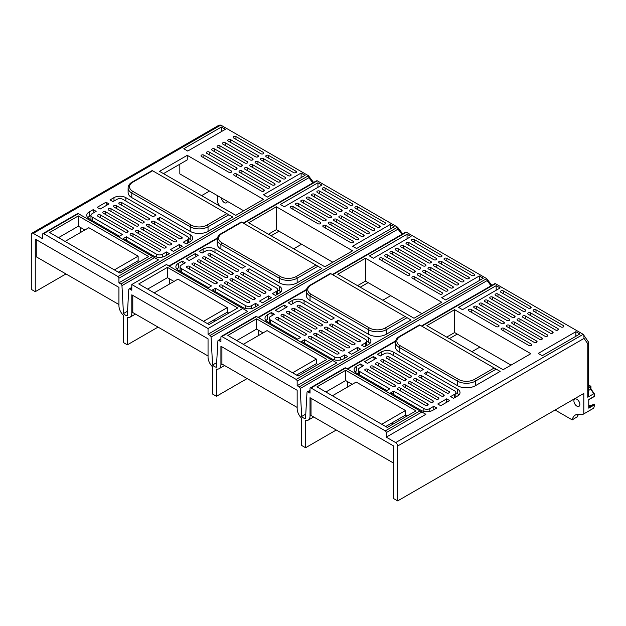 <?xml version="1.0" encoding="UTF-8"?>
<svg xmlns="http://www.w3.org/2000/svg" width="626" height="626" viewBox="0 0 626 626"><rect width="100%" height="100%" fill="white"/><g stroke="black" fill="none" stroke-linecap="round" stroke-linejoin="round"><path stroke-width="0.94" d="M587.767 397.228L588.589 395.405L588.589 342.156L587.767 343.737L587.767 397.228L593.706 393.801L594.52 394.075L594.7 396.094L588.761 399.521L588.761 408.144L594.7 404.709L593.706 408.144L583.808 413.864L583.808 393.425L397.659 500.902L397.659 446.017A2.801 1.62 -120 0 0 395.679 442.59L386.273 437.159L425.876 414.295L419.936 410.859L385.28 430.868L311.02 387.995A1.401 0.806 -120 0 0 310.316 387.924A1.401 0.806 -120 0 0 310.026 388.566L310.026 393.144L307.984 391.962A1.401 0.806 -120 0 0 307.288 391.892A1.401 0.806 -120 0 0 306.998 392.463L305.504 418.669A7.003 4.046 60 0 1 301.685 416.462L300.19 388.527A1.401 0.806 -120 0 0 299.197 386.891L297.154 385.71L336.765 362.845L330.825 359.41L332.805 360.56L330.825 359.41L296.168 379.419L221.909 336.545A1.401 0.806 -120 0 0 221.205 336.475A1.401 0.806 -120 0 0 220.915 337.117L220.915 341.694L218.873 340.513A1.401 0.806 -120 0 0 218.177 340.442A1.401 0.806 -120 0 0 217.887 341.014L216.393 367.219A7.003 4.046 60 0 1 212.566 365.013L211.072 337.078A1.401 0.806 -120 0 0 210.086 335.442L208.043 334.261L247.653 311.396L242.7 308.532L208.043 328.54L208.043 334.261M593.362 408.371L593.706 408.144A13.162 7.598 60 0 1 593.362 408.371L583.455 414.091A13.162 7.598 -120 0 0 583.808 413.864M555.09 410.007L572.211 419.889A16.8 9.703 60 0 1 575.404 415.007A16.8 9.703 60 0 1 578.526 414.216A13.162 7.598 -120 0 0 583.455 414.091M572.211 419.889L577.548 416.572M217.449 195.633L217.449 202.347A13.162 7.598 -120 0 0 220.203 206.369M397.659 500.902L393.699 498.617L393.699 446.017L310.026 397.713L310.026 416.008A9.1 5.258 -120 0 1 308.141 420.171A9.1 5.258 -120 0 1 305.574 420.508L305.574 447.739L301.615 445.446L301.615 418.223A9.1 5.258 -120 0 1 297.154 408.59L297.154 390.28L220.915 346.264L220.915 364.559A9.1 5.258 -120 0 1 219.03 368.722A9.1 5.258 -120 0 1 216.463 369.058L216.463 396.289L212.496 393.997L212.496 366.773A9.1 5.258 -120 0 1 208.043 357.141L208.043 338.83L131.804 294.815L131.804 313.11A9.1 5.258 -120 0 1 129.918 317.272A9.1 5.258 -120 0 1 127.344 317.609L127.344 344.84L123.385 342.547L123.385 315.324A9.1 5.258 -120 0 1 118.932 305.684L118.932 287.381L35.259 239.077L35.259 291.669L31.3 289.384L31.3 234.507A2.801 1.62 -120 0 1 31.879 233.224L219.061 125.153L220.798 125.098L308.469 175.718L120.967 283.993L118.932 282.811L158.534 259.946L152.595 256.511L117.938 276.52L43.679 233.647A1.401 0.806 -120 0 0 42.975 233.576A1.401 0.806 -120 0 0 42.685 234.218L42.685 238.796L33.28 233.365A2.801 1.62 -120 0 0 31.879 233.224M312.797 182.909L308.908 177.698L308.469 175.718L313.587 182.456M127.532 311.208L123.455 313.563L121.96 285.628A1.401 0.806 -120 0 0 120.967 283.993M208.043 328.54L131.804 284.525L131.804 290.245L129.762 289.063A1.401 0.806 -120 0 0 129.058 288.993A1.401 0.806 -120 0 0 128.768 289.564L127.274 315.77A7.003 4.046 60 0 1 123.455 313.563M243.639 223.325L317.296 180.812L316.341 180.867M317.296 180.812L397.588 227.168L210.086 335.442M401.915 234.359L398.019 229.147L397.588 227.168L402.706 233.905M216.651 362.657L212.566 365.013M118.932 282.811L118.932 278.234A1.401 0.806 -120 0 0 117.938 276.52M297.154 385.71L297.154 381.14A1.401 0.806 -120 0 0 296.168 379.419M386.273 437.159L386.273 432.589A1.401 0.806 -120 0 0 385.28 430.868M187.252 155.326L263.491 199.35L235.767 215.352L159.528 171.336L187.252 155.326L187.252 159.904L163.488 173.621M243.686 210.782L179.826 173.911L179.826 164.192M263.491 194.772L267.451 197.065L305.081 175.335L301.122 173.05L263.491 194.772M183.786 148.753L187.745 151.046L225.368 129.316L221.408 127.031L183.786 148.753M221.408 131.609L221.408 127.031M35.259 291.669L65.957 273.953M201.611 195.633L209.53 191.063M36.253 239.648L36.253 256.801L118.932 304.533M266.261 156.813A1.682 0.97 180 0 1 265.776 156.132A1.682 0.97 180 0 1 266.261 155.444A1.682 0.97 180 0 1 268.64 155.444L295.973 171.219A1.682 0.97 180 0 1 296.458 171.907A1.682 0.97 180 0 1 295.973 172.596A1.682 0.97 180 0 1 293.594 172.596L266.261 156.813M260.917 159.904A1.682 0.97 180 0 1 260.424 159.215A1.682 0.97 180 0 1 260.917 158.534A1.682 0.97 180 0 1 263.296 158.534L290.62 174.31A1.682 0.97 180 0 1 291.113 174.998A1.682 0.97 180 0 1 290.62 175.679A1.682 0.97 180 0 1 288.25 175.679L260.917 159.904M255.572 162.987A1.682 0.97 180 0 1 255.079 162.306A1.682 0.97 180 0 1 255.572 161.618A1.682 0.97 180 0 1 257.943 161.618L285.276 177.393A1.682 0.97 180 0 1 285.769 178.081A1.682 0.97 180 0 1 285.276 178.77A1.682 0.97 180 0 1 282.897 178.77L255.572 162.987M250.228 166.078A1.682 0.97 180 0 1 249.735 165.389A1.682 0.97 180 0 1 250.228 164.708A1.682 0.97 180 0 1 252.599 164.708L279.932 180.484A1.682 0.97 180 0 1 280.425 181.172A1.682 0.97 180 0 1 279.932 181.853A1.682 0.97 180 0 1 277.553 181.853L250.228 166.078M244.876 169.161A1.682 0.97 180 0 1 244.383 168.48A1.682 0.97 180 0 1 244.876 167.791A1.682 0.97 180 0 1 247.254 167.791L274.579 183.567A1.682 0.97 180 0 1 275.072 184.255A1.682 0.97 180 0 1 274.579 184.944A1.682 0.97 180 0 1 272.208 184.944L244.876 169.161M239.531 172.252A1.682 0.97 180 0 1 239.038 171.563A1.682 0.97 180 0 1 239.531 170.882A1.682 0.97 180 0 1 241.91 170.882L269.235 186.658A1.682 0.97 180 0 1 269.728 187.346A1.682 0.97 180 0 1 269.235 188.027A1.682 0.97 180 0 1 266.856 188.027L239.531 172.252M234.187 175.335A1.682 0.97 180 0 1 233.694 174.654A1.682 0.97 180 0 1 234.187 173.965A1.682 0.97 180 0 1 236.558 173.965L263.89 189.741A1.682 0.97 180 0 1 264.383 190.429A1.682 0.97 180 0 1 263.89 191.118A1.682 0.97 180 0 1 261.511 191.118L234.187 175.335M135.959 232.05A1.682 0.97 180 0 1 135.466 231.362A1.682 0.97 180 0 1 135.959 230.673A1.682 0.97 180 0 1 138.338 230.673L165.663 246.456A1.682 0.97 180 0 1 166.156 247.137A1.682 0.97 180 0 1 165.663 247.826A1.682 0.97 180 0 1 163.284 247.826L135.959 232.05M130.615 233.764A1.682 0.97 180 0 1 132.986 233.764L160.319 249.539A1.682 0.97 180 0 1 160.812 250.228A1.682 0.97 180 0 1 160.319 250.909A1.682 0.97 180 0 1 157.94 250.909L130.615 235.133A1.682 0.97 180 0 1 130.122 234.445A1.682 0.97 180 0 1 130.615 233.764M141.304 228.96A1.682 0.97 180 0 1 140.811 228.271A1.682 0.97 180 0 1 141.304 227.59A1.682 0.97 180 0 1 143.683 227.59L171.008 243.365A1.682 0.97 180 0 1 171.501 244.054A1.682 0.97 180 0 1 171.008 244.735A1.682 0.97 180 0 1 168.637 244.735L141.304 228.96M152.001 222.786A1.682 0.97 180 0 1 151.508 222.097A1.682 0.97 180 0 1 152.001 221.416A1.682 0.97 180 0 1 154.379 221.416L181.704 237.191A1.682 0.97 180 0 1 182.197 237.88A1.682 0.97 180 0 1 181.704 238.561A1.682 0.97 180 0 1 179.326 238.561L152.001 222.786M146.656 225.876A1.682 0.97 180 0 1 146.163 225.188A1.682 0.97 180 0 1 146.656 224.499A1.682 0.97 180 0 1 149.027 224.499L176.36 240.282A1.682 0.97 180 0 1 176.853 240.963A1.682 0.97 180 0 1 176.36 241.652A1.682 0.97 180 0 1 173.981 241.652L146.656 225.876M263.296 152.361A1.682 0.97 180 0 1 263.789 153.041A1.682 0.97 180 0 1 263.296 153.73A1.682 0.97 180 0 1 260.917 153.73L233.592 137.955A1.682 0.97 180 0 1 233.099 137.266A1.682 0.97 180 0 1 233.592 136.578A1.682 0.97 180 0 1 235.963 136.578L263.296 152.361L263.296 153.73M257.943 155.444A1.682 0.97 180 0 1 258.436 156.132A1.682 0.97 180 0 1 257.943 156.813A1.682 0.97 180 0 1 255.572 156.813L228.24 141.038A1.682 0.97 180 0 1 227.747 140.349A1.682 0.97 180 0 1 228.24 139.668A1.682 0.97 180 0 1 230.618 139.668L257.943 155.444L257.943 156.813M252.599 158.534A1.682 0.97 180 0 1 253.092 159.215A1.682 0.97 180 0 1 252.599 159.904A1.682 0.97 180 0 1 250.228 159.904L222.895 144.129A1.682 0.97 180 0 1 222.402 143.44A1.682 0.97 180 0 1 222.895 142.751A1.682 0.97 180 0 1 225.274 142.751L252.599 158.534L252.599 159.904M247.254 161.618A1.682 0.97 180 0 1 247.747 162.306A1.682 0.97 180 0 1 247.254 162.987A1.682 0.97 180 0 1 244.876 162.987L217.551 147.212A1.682 0.97 180 0 1 217.058 146.523A1.682 0.97 180 0 1 217.551 145.842A1.682 0.97 180 0 1 219.922 145.842L247.254 161.618L247.254 162.987M241.91 164.708A1.682 0.97 180 0 1 242.395 165.389A1.682 0.97 180 0 1 241.91 166.078A1.682 0.97 180 0 1 239.531 166.078L212.198 150.303A1.682 0.97 180 0 1 211.713 149.614A1.682 0.97 180 0 1 212.198 148.925A1.682 0.97 180 0 1 214.577 148.925L241.91 164.708L241.91 166.078M236.558 167.791A1.682 0.97 180 0 1 237.051 168.48A1.682 0.97 180 0 1 236.558 169.161A1.682 0.97 180 0 1 234.187 169.161L206.854 153.386A1.682 0.97 180 0 1 206.361 152.697A1.682 0.97 180 0 1 206.854 152.016A1.682 0.97 180 0 1 209.233 152.016L236.558 167.791L236.558 169.161M231.213 170.882A1.682 0.97 180 0 1 231.706 171.563A1.682 0.97 180 0 1 231.213 172.252A1.682 0.97 180 0 1 228.834 172.252L201.509 156.477A1.682 0.97 180 0 1 201.016 155.788A1.682 0.97 180 0 1 201.509 155.099A1.682 0.97 180 0 1 203.888 155.099L231.213 170.882L231.213 172.252M132.986 227.59A1.682 0.97 180 0 1 133.479 228.271A1.682 0.97 180 0 1 132.986 228.96A1.682 0.97 180 0 1 130.615 228.96L103.282 213.184A1.682 0.97 180 0 1 102.789 212.496A1.682 0.97 180 0 1 103.282 211.807A1.682 0.97 180 0 1 105.661 211.807L132.986 227.59L132.986 228.96M97.938 214.898A1.682 0.97 180 0 1 100.316 214.898L127.641 230.673A1.682 0.97 180 0 1 128.134 231.362A1.682 0.97 180 0 1 127.641 232.05A1.682 0.97 180 0 1 125.263 232.05L97.938 216.267A1.682 0.97 180 0 1 97.445 215.587A1.682 0.97 180 0 1 97.938 214.898M138.338 224.499A1.682 0.97 180 0 1 138.831 225.188A1.682 0.97 180 0 1 138.338 225.876A1.682 0.97 180 0 1 135.959 225.876L108.634 210.093A1.682 0.97 180 0 1 108.141 209.413A1.682 0.97 180 0 1 108.634 208.724A1.682 0.97 180 0 1 111.005 208.724L138.338 224.499L138.338 225.876M149.027 218.325A1.682 0.97 180 0 1 149.52 219.014A1.682 0.97 180 0 1 149.027 219.703A1.682 0.97 180 0 1 146.656 219.703L119.323 203.919A1.682 0.97 180 0 1 118.83 203.239A1.682 0.97 180 0 1 119.323 202.55A1.682 0.97 180 0 1 121.702 202.55L149.027 218.325L149.027 219.703M143.683 221.416A1.682 0.97 180 0 1 144.176 222.097A1.682 0.97 180 0 1 143.683 222.786A1.682 0.97 180 0 1 141.304 222.786L113.979 207.01A1.682 0.97 180 0 1 113.486 206.322A1.682 0.97 180 0 1 113.979 205.633A1.682 0.97 180 0 1 116.358 205.633L143.683 221.416L143.683 222.786M153.088 216.784L156.062 215.07L125.857 197.636A8.404 4.851 180 0 0 113.979 197.636L110.019 199.921L112.985 201.635L116.952 199.35A4.202 2.426 0 0 1 122.892 199.35L153.088 216.784M190.218 234.789A8.404 4.851 180 0 1 192.683 238.224A8.404 4.851 180 0 1 190.218 241.652L186.258 243.937L183.293 242.223L187.252 239.938A4.202 2.426 0 0 0 188.481 238.224A4.202 2.426 0 0 0 187.252 236.503L157.048 219.069L160.021 217.355L190.218 234.789L190.218 239.367L188.481 238.357M170.421 249.657L173.386 251.37L182.299 246.221L179.326 244.508L170.421 249.657M126.358 236.792L156.555 254.226A4.202 2.426 0 0 0 162.494 254.226L166.453 251.942L169.427 253.655L165.467 255.94A8.404 4.851 180 0 1 153.581 255.94L123.385 238.506L126.358 236.792L126.358 240.22M93.188 209.64L96.154 211.353L92.194 213.638A4.202 2.426 0 0 0 90.966 215.352A4.202 2.426 0 0 0 92.194 217.065L122.391 234.507L119.425 236.221L89.221 218.787A8.404 4.851 180 0 1 86.764 215.352A8.404 4.851 180 0 1 89.221 211.924L93.188 209.64L94.174 212.496M109.026 203.919L106.06 202.206L97.147 207.355L100.113 209.068L109.026 203.919M207.05 225.07L226.855 213.638L232.794 217.065L208.043 231.362A12.606 7.277 180 0 1 190.218 231.362L131.804 197.636A12.606 7.277 180 0 1 128.111 192.487L128.111 187.917A12.606 7.277 0 0 0 131.804 193.058A1.401 0.806 -60 0 1 132.79 191.345L191.212 225.07A11.205 6.471 0 0 0 207.05 225.07A1.401 0.806 -120 0 1 208.043 226.784L228.834 214.781L152.595 170.765L132.79 182.197A11.205 6.471 0 0 0 132.79 191.345M575.889 336.264L575.889 331.686L538.258 353.408L542.218 355.701L579.848 333.971L575.889 331.686M301.122 177.627L301.122 173.05M317.953 187.346L317.953 182.769L280.323 204.491L284.282 206.776L321.913 185.053L317.953 182.769M390.233 229.077L390.233 224.499L352.61 246.221L356.57 248.514L394.192 226.784L390.233 224.499M407.064 234.218L369.442 255.94L373.401 258.233L411.024 236.503L407.064 234.218L407.064 238.796M479.344 280.526L479.344 275.949L441.721 297.671L445.681 299.964L483.303 278.234L479.344 275.949M496.175 290.245L496.175 285.667L458.553 307.389L462.512 309.682L500.143 287.952L496.175 285.667M227.324 201.337A4.202 2.426 60 0 1 226.479 202.816A4.202 2.426 60 0 1 223.427 201.877A4.202 2.426 60 0 1 221.44 197.933M573.909 400.976A4.202 2.426 60 0 1 574.778 399.052A4.202 2.426 60 0 1 578.017 400.178A4.202 2.426 60 0 1 579.848 404.404A4.202 2.426 60 0 1 578.98 406.329A4.202 2.426 60 0 1 575.74 405.202A4.202 2.426 60 0 1 573.909 400.976M593.957 395.89L594.7 396.094L593.957 395.89M594.7 404.709L594.027 403.997L588.761 407.033M588.761 405.124A10.079 5.822 -120 0 0 591.257 405.593M588.589 387.697L590.545 386.571L590.545 389.317L588.589 390.444M590.545 386.571L588.589 385.444M588.589 342.156L583.197 334.331L395.679 442.59M397.659 446.017L584.035 338.416L583.808 334.902M307.984 391.962L310.026 390.78M347.594 369.097L395.522 341.436M421.869 326.224L495.518 283.711L583.197 334.331M530.637 306.709A1.682 0.97 180 0 1 531.13 307.389A1.682 0.97 180 0 1 530.637 308.078A1.682 0.97 180 0 1 528.258 308.078L500.933 292.303A1.682 0.97 180 0 1 500.44 291.614A1.682 0.97 180 0 1 500.933 290.926A1.682 0.97 180 0 1 503.312 290.926L530.637 306.709L530.637 308.078M525.292 309.792A1.682 0.97 180 0 1 525.785 310.48A1.682 0.97 180 0 1 525.292 311.161A1.682 0.97 180 0 1 522.913 311.161L495.589 295.386A1.682 0.97 180 0 1 495.096 294.697A1.682 0.97 180 0 1 495.589 294.017A1.682 0.97 180 0 1 497.96 294.017L525.292 309.792L525.292 311.161M519.94 312.883A1.682 0.97 180 0 1 520.433 313.563A1.682 0.97 180 0 1 519.94 314.252A1.682 0.97 180 0 1 517.569 314.252L490.236 298.477A1.682 0.97 180 0 1 489.743 297.788A1.682 0.97 180 0 1 490.236 297.1A1.682 0.97 180 0 1 492.615 297.1L519.94 312.883L519.94 314.252M514.595 315.966A1.682 0.97 180 0 1 515.088 316.654A1.682 0.97 180 0 1 514.595 317.335A1.682 0.97 180 0 1 512.217 317.335L484.892 301.56A1.682 0.97 180 0 1 484.399 300.871A1.682 0.97 180 0 1 484.892 300.19A1.682 0.97 180 0 1 487.271 300.19L514.595 315.966L514.595 317.335M509.251 319.057A1.682 0.97 180 0 1 509.744 319.737A1.682 0.97 180 0 1 509.251 320.426A1.682 0.97 180 0 1 506.872 320.426L479.547 304.651A1.682 0.97 180 0 1 479.054 303.962A1.682 0.97 180 0 1 479.547 303.274A1.682 0.97 180 0 1 481.918 303.274L509.251 319.057L509.251 320.426M503.899 322.14A1.682 0.97 180 0 1 504.392 322.828A1.682 0.97 180 0 1 503.899 323.509A1.682 0.97 180 0 1 501.528 323.509L474.195 307.734A1.682 0.97 180 0 1 473.702 307.045A1.682 0.97 180 0 1 474.195 306.364A1.682 0.97 180 0 1 476.574 306.364L503.899 322.14L503.899 323.509M498.554 325.23A1.682 0.97 180 0 1 499.047 325.911A1.682 0.97 180 0 1 498.554 326.6A1.682 0.97 180 0 1 496.175 326.6L468.851 310.825A1.682 0.97 180 0 1 468.358 310.136A1.682 0.97 180 0 1 468.851 309.447A1.682 0.97 180 0 1 471.229 309.447L498.554 325.23L498.554 326.6M400.335 381.938A1.682 0.97 180 0 1 400.828 382.619A1.682 0.97 180 0 1 400.335 383.308A1.682 0.97 180 0 1 397.956 383.308L370.623 367.532A1.682 0.97 180 0 1 370.138 366.844A1.682 0.97 180 0 1 370.623 366.155A1.682 0.97 180 0 1 373.002 366.155L400.335 381.938L400.335 383.308M365.279 369.246A1.682 0.97 180 0 1 367.658 369.246L394.983 385.021A1.682 0.97 180 0 1 395.475 385.71A1.682 0.97 180 0 1 394.983 386.399A1.682 0.97 180 0 1 392.612 386.399L365.279 370.615A1.682 0.97 180 0 1 364.786 369.935A1.682 0.97 180 0 1 365.279 369.246M405.679 378.847A1.682 0.97 180 0 1 406.172 379.536A1.682 0.97 180 0 1 405.679 380.225A1.682 0.97 180 0 1 403.3 380.225L375.976 364.442A1.682 0.97 180 0 1 375.483 363.761A1.682 0.97 180 0 1 375.976 363.072A1.682 0.97 180 0 1 378.347 363.072L405.679 378.847L405.679 380.225M416.376 372.673A1.682 0.97 180 0 1 416.861 373.362A1.682 0.97 180 0 1 416.376 374.051A1.682 0.97 180 0 1 413.997 374.051L386.665 358.268A1.682 0.97 180 0 1 386.179 357.587A1.682 0.97 180 0 1 386.665 356.898A1.682 0.97 180 0 1 389.043 356.898L416.376 372.673L416.376 374.051M411.024 375.764A1.682 0.97 180 0 1 411.517 376.445A1.682 0.97 180 0 1 411.024 377.134A1.682 0.97 180 0 1 408.653 377.134L381.32 361.358A1.682 0.97 180 0 1 380.827 360.67A1.682 0.97 180 0 1 381.32 359.981A1.682 0.97 180 0 1 383.699 359.981L411.024 375.764L411.024 377.134M533.61 311.161A1.682 0.97 180 0 1 533.117 310.48A1.682 0.97 180 0 1 533.61 309.792A1.682 0.97 180 0 1 535.981 309.792L563.314 325.567A1.682 0.97 180 0 1 563.807 326.256A1.682 0.97 180 0 1 563.314 326.944A1.682 0.97 180 0 1 560.935 326.944L533.61 311.161M528.258 314.252A1.682 0.97 180 0 1 527.765 313.563A1.682 0.97 180 0 1 528.258 312.883A1.682 0.97 180 0 1 530.637 312.883L557.962 328.658A1.682 0.97 180 0 1 558.455 329.346A1.682 0.97 180 0 1 557.962 330.027A1.682 0.97 180 0 1 555.591 330.027L528.258 314.252M522.913 317.335A1.682 0.97 180 0 1 522.42 316.654A1.682 0.97 180 0 1 522.913 315.966A1.682 0.97 180 0 1 525.292 315.966L552.617 331.741A1.682 0.97 180 0 1 553.11 332.429A1.682 0.97 180 0 1 552.617 333.118A1.682 0.97 180 0 1 550.238 333.118L522.913 317.335M517.569 320.426A1.682 0.97 180 0 1 517.076 319.737A1.682 0.97 180 0 1 517.569 319.057A1.682 0.97 180 0 1 519.94 319.057L547.273 334.832A1.682 0.97 180 0 1 547.766 335.52A1.682 0.97 180 0 1 547.273 336.201A1.682 0.97 180 0 1 544.894 336.201L517.569 320.426M512.217 323.509A1.682 0.97 180 0 1 511.732 322.828A1.682 0.97 180 0 1 512.217 322.14A1.682 0.97 180 0 1 514.595 322.14L541.928 337.915A1.682 0.97 180 0 1 542.413 338.603A1.682 0.97 180 0 1 541.928 339.292A1.682 0.97 180 0 1 539.549 339.292L512.217 323.509M506.872 326.6A1.682 0.97 180 0 1 506.379 325.911A1.682 0.97 180 0 1 506.872 325.23A1.682 0.97 180 0 1 509.251 325.23L536.576 341.006A1.682 0.97 180 0 1 537.069 341.694A1.682 0.97 180 0 1 536.576 342.375A1.682 0.97 180 0 1 534.205 342.375L506.872 326.6M501.528 329.683A1.682 0.97 180 0 1 501.035 329.002A1.682 0.97 180 0 1 501.528 328.314A1.682 0.97 180 0 1 503.899 328.314L531.231 344.097A1.682 0.97 180 0 1 531.724 344.777A1.682 0.97 180 0 1 531.231 345.466A1.682 0.97 180 0 1 528.853 345.466L501.528 329.683M403.3 386.399A1.682 0.97 180 0 1 402.808 385.71A1.682 0.97 180 0 1 403.3 385.021A1.682 0.97 180 0 1 405.679 385.021L433.004 400.804A1.682 0.97 180 0 1 433.497 401.485A1.682 0.97 180 0 1 433.004 402.174A1.682 0.97 180 0 1 430.633 402.174L403.3 386.399M397.956 388.112A1.682 0.97 180 0 1 400.335 388.112L427.66 403.887A1.682 0.97 180 0 1 428.153 404.576A1.682 0.97 180 0 1 427.66 405.257A1.682 0.97 180 0 1 425.281 405.257L397.956 389.482A1.682 0.97 180 0 1 397.463 388.793A1.682 0.97 180 0 1 397.956 388.112M408.653 383.308A1.682 0.97 180 0 1 408.16 382.619A1.682 0.97 180 0 1 408.653 381.938A1.682 0.97 180 0 1 411.024 381.938L438.357 397.713A1.682 0.97 180 0 1 438.849 398.402A1.682 0.97 180 0 1 438.357 399.083A1.682 0.97 180 0 1 435.978 399.083L408.653 383.308M419.342 377.134A1.682 0.97 180 0 1 418.849 376.445A1.682 0.97 180 0 1 419.342 375.764A1.682 0.97 180 0 1 421.721 375.764L449.045 391.54A1.682 0.97 180 0 1 449.538 392.228A1.682 0.97 180 0 1 449.045 392.909A1.682 0.97 180 0 1 446.674 392.909L419.342 377.134M413.997 380.225A1.682 0.97 180 0 1 413.504 379.536A1.682 0.97 180 0 1 413.997 378.847A1.682 0.97 180 0 1 416.376 378.847L443.701 394.63A1.682 0.97 180 0 1 444.194 395.311A1.682 0.97 180 0 1 443.701 396A1.682 0.97 180 0 1 441.322 396L413.997 380.225M454.593 309.682L426.869 325.684L503.108 369.7L530.832 353.698L454.593 309.682L454.593 332.547L446.674 337.117M455.822 392.572A4.202 2.426 0 0 1 454.593 394.286L450.634 396.571L453.6 398.285L457.567 396A8.404 4.851 180 0 0 460.024 392.572A8.404 4.851 180 0 0 457.567 389.137L427.362 371.703L424.389 373.417L454.593 390.851A4.202 2.426 0 0 1 455.822 392.572L455.822 397.001M390.233 353.698A4.202 2.426 0 0 0 384.294 353.698L380.334 355.983L377.361 354.269L381.32 351.984A8.404 4.851 180 0 1 393.206 351.984L423.403 369.418L420.429 371.132L390.233 353.698M364.488 361.703L367.462 363.416L376.367 358.268L373.401 356.554L364.488 361.703M360.529 363.988L363.495 365.701L359.535 367.986A4.202 2.426 0 0 0 358.307 369.7A4.202 2.426 0 0 0 359.535 371.421L389.74 388.856L386.766 390.569L356.57 373.135A8.404 4.851 180 0 1 354.105 369.7A8.404 4.851 180 0 1 356.57 366.273L360.529 363.988L361.515 366.844M433.802 406.29L436.768 408.003L432.809 410.288A8.404 4.851 180 0 1 420.93 410.288L390.726 392.854L393.699 391.14L423.896 408.575A4.202 2.426 0 0 0 429.835 408.575L433.802 406.29L433.802 409.717M449.64 400.57L446.674 398.856L437.762 404.005L440.727 405.718L449.64 400.57M400.131 336.545A1.401 0.806 -120 0 0 399.435 336.475C396.931 337.891 395.601 339.824 395.452 342.265L395.452 346.835A12.606 7.277 180 0 0 399.145 351.984L457.567 385.71A12.606 7.277 180 0 0 475.384 385.71L500.143 371.421L419.936 325.113L400.131 336.545A11.205 6.471 0 0 0 400.131 345.693L458.553 379.419A11.205 6.471 0 0 0 474.398 379.419A1.401 0.806 -120 0 1 475.384 381.14L496.175 369.129L494.196 367.986L474.398 379.419M393.699 463.17L311.02 415.437L311.02 398.285M455.822 392.705L457.567 393.715A8.404 4.851 0 0 1 459.03 394.857M356.57 366.273L356.57 370.85A8.404 4.851 0 0 0 355.099 371.993M345.677 370.271L415.977 410.859L387.259 427.441L316.959 386.852L345.677 370.271L345.677 380.561L352.211 384.341M332.406 395.773L356.171 382.048L405.484 410.523L381.719 424.24M385.679 426.525L405.484 415.093L407.064 416.008M393.206 424.013L391.618 423.098M347.657 386.97L347.657 381.711M345.677 380.561L325.872 392.001M373.401 356.554L374.387 359.41M511.035 365.13L454.593 332.547M446.674 398.856L446.674 402.291M386.273 432.589L421.916 412.01L345.677 367.986L311.02 387.995M426.376 374.559L427.362 371.703M393.699 391.14L393.699 394.568M405.484 415.093L405.484 410.523M421.916 412.01L419.936 410.859M336.272 430.015L305.574 447.739M479.845 347.125L471.918 351.695M413.997 318.251L441.721 302.248L365.482 258.233L337.75 274.235L413.997 318.251M421.916 313.681L365.482 281.097L365.482 258.233M221.909 346.835L221.909 363.988L297.154 407.432M364.488 346.835L368.448 344.55A8.404 4.851 180 0 0 370.913 341.123A8.404 4.851 180 0 0 368.448 337.688L338.251 320.254L335.278 321.967L365.482 339.402A4.202 2.426 0 0 1 366.711 341.123A4.202 2.426 0 0 1 365.482 342.837L361.515 345.122L364.488 346.835M351.616 354.269L360.529 349.12L357.556 347.407L348.643 352.555L351.616 354.269M343.697 358.839L347.657 356.554L344.683 354.84L340.724 357.125A4.202 2.426 0 0 1 334.785 357.125L304.58 339.691L301.615 341.405L331.811 358.839A8.404 4.851 180 0 0 343.697 358.839M263.092 332.891L256.558 329.112L256.558 318.822L227.848 335.403L298.148 375.991L326.866 359.41L256.558 318.822M296.56 375.076L316.365 363.643L316.365 359.074L267.059 330.598L243.295 344.323M317.953 364.559L316.365 363.643M304.087 372.564L302.507 371.648M258.538 335.52L258.538 330.262M267.451 314.823L271.41 312.538L274.384 314.252L270.424 316.537A4.202 2.426 0 0 0 269.196 318.251A4.202 2.426 0 0 0 270.424 319.972L300.621 337.406L297.655 339.12L267.451 321.686A8.404 4.851 180 0 1 264.994 318.251A8.404 4.851 180 0 1 267.451 314.823L267.451 319.393A8.404 4.851 0 0 0 265.987 320.543M218.873 340.513L220.915 339.331M258.483 317.648L306.404 289.987M332.75 274.775L406.407 232.262L405.46 232.316M491.027 285.808L487.13 280.597L486.699 278.617L406.407 232.262M491.817 285.354L486.699 278.617L299.197 386.891M444.491 259.712A1.682 0.97 180 0 1 443.998 259.031A1.682 0.97 180 0 1 444.491 258.342A1.682 0.97 180 0 1 446.87 258.342L474.195 274.118A1.682 0.97 180 0 1 474.688 274.806A1.682 0.97 180 0 1 474.195 275.495A1.682 0.97 180 0 1 471.824 275.495L444.491 259.712M439.147 262.803A1.682 0.97 180 0 1 438.654 262.114A1.682 0.97 180 0 1 439.147 261.433A1.682 0.97 180 0 1 441.526 261.433L468.851 277.208A1.682 0.97 180 0 1 469.343 277.897A1.682 0.97 180 0 1 468.851 278.578A1.682 0.97 180 0 1 466.472 278.578L439.147 262.803M433.802 265.886A1.682 0.97 180 0 1 433.309 265.205A1.682 0.97 180 0 1 433.802 264.516A1.682 0.97 180 0 1 436.173 264.516L463.506 280.291A1.682 0.97 180 0 1 463.999 280.98A1.682 0.97 180 0 1 463.506 281.669A1.682 0.97 180 0 1 461.127 281.669L433.802 265.886M428.45 268.977A1.682 0.97 180 0 1 427.957 268.288A1.682 0.97 180 0 1 428.45 267.607A1.682 0.97 180 0 1 430.829 267.607L458.154 283.382A1.682 0.97 180 0 1 458.647 284.071A1.682 0.97 180 0 1 458.154 284.752A1.682 0.97 180 0 1 455.783 284.752L428.45 268.977M423.106 272.06A1.682 0.97 180 0 1 422.613 271.379A1.682 0.97 180 0 1 423.106 270.69A1.682 0.97 180 0 1 425.484 270.69L452.809 286.465A1.682 0.97 180 0 1 453.302 287.154A1.682 0.97 180 0 1 452.809 287.843A1.682 0.97 180 0 1 450.43 287.843L423.106 272.06M417.761 275.15A1.682 0.97 180 0 1 417.268 274.462A1.682 0.97 180 0 1 417.761 273.781A1.682 0.97 180 0 1 420.132 273.781L447.465 289.556A1.682 0.97 180 0 1 447.958 290.245A1.682 0.97 180 0 1 447.465 290.926A1.682 0.97 180 0 1 445.086 290.926L417.761 275.15M412.409 278.234A1.682 0.97 180 0 1 411.916 277.553A1.682 0.97 180 0 1 412.409 276.864A1.682 0.97 180 0 1 414.788 276.864L442.12 292.639A1.682 0.97 180 0 1 442.605 293.328A1.682 0.97 180 0 1 442.12 294.017A1.682 0.97 180 0 1 439.742 294.017L412.409 278.234M314.189 334.949A1.682 0.97 180 0 1 313.696 334.261A1.682 0.97 180 0 1 314.189 333.572A1.682 0.97 180 0 1 316.568 333.572L343.893 349.355A1.682 0.97 180 0 1 344.386 350.036A1.682 0.97 180 0 1 343.893 350.724A1.682 0.97 180 0 1 341.514 350.724L314.189 334.949M308.845 336.663A1.682 0.97 180 0 1 311.216 336.663L338.549 352.438A1.682 0.97 180 0 1 339.042 353.127A1.682 0.97 180 0 1 338.549 353.807A1.682 0.97 180 0 1 336.17 353.807L308.845 338.032A1.682 0.97 180 0 1 308.352 337.344A1.682 0.97 180 0 1 308.845 336.663M319.534 331.858A1.682 0.97 180 0 1 319.041 331.17A1.682 0.97 180 0 1 319.534 330.489A1.682 0.97 180 0 1 321.913 330.489L349.238 346.264A1.682 0.97 180 0 1 349.731 346.953A1.682 0.97 180 0 1 349.238 347.633A1.682 0.97 180 0 1 346.867 347.633L319.534 331.858M330.231 325.684A1.682 0.97 180 0 1 329.738 324.996A1.682 0.97 180 0 1 330.231 324.315A1.682 0.97 180 0 1 332.602 324.315L359.934 340.09A1.682 0.97 180 0 1 360.427 340.779A1.682 0.97 180 0 1 359.934 341.46A1.682 0.97 180 0 1 357.556 341.46L330.231 325.684M324.878 328.775A1.682 0.97 180 0 1 324.393 328.087A1.682 0.97 180 0 1 324.878 327.398A1.682 0.97 180 0 1 327.257 327.398L354.59 343.181A1.682 0.97 180 0 1 355.075 343.862A1.682 0.97 180 0 1 354.59 344.55A1.682 0.97 180 0 1 352.211 344.55L324.878 328.775M441.526 255.259A1.682 0.97 180 0 1 442.011 255.94A1.682 0.97 180 0 1 441.526 256.629A1.682 0.97 180 0 1 439.147 256.629L411.814 240.853A1.682 0.97 180 0 1 411.329 240.165A1.682 0.97 180 0 1 411.814 239.476A1.682 0.97 180 0 1 414.193 239.476L441.526 255.259L441.526 256.629M436.173 258.342A1.682 0.97 180 0 1 436.666 259.031A1.682 0.97 180 0 1 436.173 259.712A1.682 0.97 180 0 1 433.802 259.712L406.47 243.937A1.682 0.97 180 0 1 405.977 243.248A1.682 0.97 180 0 1 406.47 242.567A1.682 0.97 180 0 1 408.848 242.567L436.173 258.342L436.173 259.712M430.829 261.433A1.682 0.97 180 0 1 431.322 262.114A1.682 0.97 180 0 1 430.829 262.803A1.682 0.97 180 0 1 428.45 262.803L401.125 247.027A1.682 0.97 180 0 1 400.632 246.339A1.682 0.97 180 0 1 401.125 245.65A1.682 0.97 180 0 1 403.504 245.65L430.829 261.433L430.829 262.803M425.484 264.516A1.682 0.97 180 0 1 425.977 265.205A1.682 0.97 180 0 1 425.484 265.886A1.682 0.97 180 0 1 423.106 265.886L395.781 250.11A1.682 0.97 180 0 1 395.288 249.422A1.682 0.97 180 0 1 395.781 248.741A1.682 0.97 180 0 1 398.152 248.741L425.484 264.516L425.484 265.886M420.132 267.607A1.682 0.97 180 0 1 420.625 268.288A1.682 0.97 180 0 1 420.132 268.977A1.682 0.97 180 0 1 417.761 268.977L390.428 253.201A1.682 0.97 180 0 1 389.935 252.513A1.682 0.97 180 0 1 390.428 251.824A1.682 0.97 180 0 1 392.807 251.824L420.132 267.607L420.132 268.977M414.788 270.69A1.682 0.97 180 0 1 415.281 271.379A1.682 0.97 180 0 1 414.788 272.06A1.682 0.97 180 0 1 412.409 272.06L385.084 256.284A1.682 0.97 180 0 1 384.591 255.596A1.682 0.97 180 0 1 385.084 254.915A1.682 0.97 180 0 1 387.463 254.915L414.788 270.69L414.788 272.06M409.443 273.781A1.682 0.97 180 0 1 409.936 274.462A1.682 0.97 180 0 1 409.443 275.15A1.682 0.97 180 0 1 407.064 275.15L379.739 259.375A1.682 0.97 180 0 1 379.246 258.687A1.682 0.97 180 0 1 379.739 257.998A1.682 0.97 180 0 1 382.11 257.998L409.443 273.781L409.443 275.15M311.216 330.489A1.682 0.97 180 0 1 311.709 331.17A1.682 0.97 180 0 1 311.216 331.858A1.682 0.97 180 0 1 308.845 331.858L281.512 316.083A1.682 0.97 180 0 1 281.019 315.394A1.682 0.97 180 0 1 281.512 314.706A1.682 0.97 180 0 1 283.891 314.706L311.216 330.489L311.216 331.858M276.168 317.797A1.682 0.97 180 0 1 278.539 317.797L305.871 333.572A1.682 0.97 180 0 1 306.364 334.261A1.682 0.97 180 0 1 305.871 334.949A1.682 0.97 180 0 1 303.493 334.949L276.168 319.166A1.682 0.97 180 0 1 275.675 318.485A1.682 0.97 180 0 1 276.168 317.797M316.568 327.398A1.682 0.97 180 0 1 317.053 328.087A1.682 0.97 180 0 1 316.568 328.775A1.682 0.97 180 0 1 314.189 328.775L286.857 312.992A1.682 0.97 180 0 1 286.372 312.311A1.682 0.97 180 0 1 286.857 311.623A1.682 0.97 180 0 1 289.235 311.623L316.568 327.398L316.568 328.775M327.257 321.224A1.682 0.97 180 0 1 327.75 321.913A1.682 0.97 180 0 1 327.257 322.601A1.682 0.97 180 0 1 324.878 322.601L297.553 306.818A1.682 0.97 180 0 1 297.06 306.137A1.682 0.97 180 0 1 297.553 305.449A1.682 0.97 180 0 1 299.932 305.449L327.257 321.224L327.257 322.601M321.913 324.315A1.682 0.97 180 0 1 322.406 324.996A1.682 0.97 180 0 1 321.913 325.684A1.682 0.97 180 0 1 319.534 325.684L292.209 309.909A1.682 0.97 180 0 1 291.716 309.221A1.682 0.97 180 0 1 292.209 308.532A1.682 0.97 180 0 1 294.58 308.532L321.913 324.315L321.913 325.684M334.292 317.969L304.087 300.535A8.404 4.851 180 0 0 292.209 300.535L288.25 302.82L291.215 304.533L295.175 302.248A4.202 2.426 0 0 1 301.122 302.248L331.318 319.683L334.292 317.969M287.256 306.818L284.282 305.105L275.377 310.253L278.343 311.967L287.256 306.818M385.28 327.969L405.085 316.537L411.024 319.972L386.273 334.261A12.606 7.277 180 0 1 368.448 334.261L310.026 300.535A12.606 7.277 180 0 1 306.341 295.386L306.341 290.816A12.606 7.277 0 0 0 310.026 295.957A1.401 0.806 -60 0 1 311.02 294.243L369.442 327.969A11.205 6.471 0 0 0 385.28 327.969A1.401 0.806 -120 0 1 386.273 329.683L407.064 317.679L330.825 273.664L311.02 285.096A11.205 6.471 0 0 0 311.02 294.243M357.556 347.407L357.556 350.842M344.683 354.84L344.683 358.268M304.58 339.691L304.58 343.118M271.41 312.538L272.404 315.394M284.282 305.105L285.276 307.961M366.711 341.256L368.448 342.265A8.404 4.851 0 0 1 369.919 343.408M337.257 323.11L338.251 320.254M292.6 372.791L316.365 359.074M236.761 340.552L256.558 329.112M221.909 336.545L256.558 316.537L330.825 359.41M305.762 414.107L301.685 416.462M495.518 283.711L494.571 283.766M216.463 396.289L247.153 378.566M382.807 300.245L390.726 295.675M324.878 266.801L352.61 250.799L276.363 206.776L248.639 222.786L324.878 266.801M332.805 262.231L276.363 229.648L276.363 206.776M208.043 355.983L132.79 312.538L132.79 295.386M277.592 289.674A4.202 2.426 0 0 1 276.363 291.387L272.404 293.672L275.377 295.386L279.337 293.101A8.404 4.851 180 0 0 281.794 289.674A8.404 4.851 180 0 0 279.337 286.238L249.132 268.804L246.167 270.518L276.363 287.952A4.202 2.426 0 0 1 277.592 289.674L277.592 294.103M262.505 302.82L271.41 297.671L268.444 295.957L259.532 301.106L262.505 302.82M254.579 307.389L258.538 305.105L255.572 303.391L251.613 305.676A4.202 2.426 0 0 1 245.666 305.676L215.469 288.242L212.496 289.955L242.7 307.389A8.404 4.851 180 0 0 254.579 307.389M173.981 281.442L167.447 277.662L147.642 289.102M207.449 323.626L227.254 312.194L227.254 307.624L177.94 279.149L154.176 292.874M228.834 313.11L227.254 312.194M214.976 321.115L213.388 320.199M169.427 284.071L169.427 278.813M178.34 263.374L182.299 261.089L185.273 262.803L181.305 265.088A4.202 2.426 0 0 0 180.077 266.801A4.202 2.426 0 0 0 181.305 268.523L211.51 285.957L208.536 287.67L178.34 270.236A8.404 4.851 180 0 1 175.875 266.801A8.404 4.851 180 0 1 178.34 263.374L178.34 267.944A8.404 4.851 0 0 0 176.868 269.094M129.762 289.063L131.804 287.882M169.372 266.199L217.292 238.537M352.407 203.81A1.682 0.97 180 0 1 352.9 204.491A1.682 0.97 180 0 1 352.407 205.179A1.682 0.97 180 0 1 350.036 205.179L322.703 189.404A1.682 0.97 180 0 1 322.21 188.716A1.682 0.97 180 0 1 322.703 188.027A1.682 0.97 180 0 1 325.082 188.027L352.407 203.81L352.407 205.179M347.062 206.893A1.682 0.97 180 0 1 347.555 207.582A1.682 0.97 180 0 1 347.062 208.262A1.682 0.97 180 0 1 344.683 208.262L317.359 192.487A1.682 0.97 180 0 1 316.866 191.799A1.682 0.97 180 0 1 317.359 191.118A1.682 0.97 180 0 1 319.73 191.118L347.062 206.893L347.062 208.262M341.718 209.984A1.682 0.97 180 0 1 342.203 210.665A1.682 0.97 180 0 1 341.718 211.353A1.682 0.97 180 0 1 339.339 211.353L312.006 195.578A1.682 0.97 180 0 1 311.521 194.889A1.682 0.97 180 0 1 312.006 194.201A1.682 0.97 180 0 1 314.385 194.201L341.718 209.984L341.718 211.353M336.365 213.067A1.682 0.97 180 0 1 336.858 213.756A1.682 0.97 180 0 1 336.365 214.436A1.682 0.97 180 0 1 333.994 214.436L306.662 198.661A1.682 0.97 180 0 1 306.169 197.972A1.682 0.97 180 0 1 306.662 197.292A1.682 0.97 180 0 1 309.041 197.292L336.365 213.067L336.365 214.436M331.021 216.158A1.682 0.97 180 0 1 331.514 216.839A1.682 0.97 180 0 1 331.021 217.527A1.682 0.97 180 0 1 328.642 217.527L301.317 201.752A1.682 0.97 180 0 1 300.824 201.063A1.682 0.97 180 0 1 301.317 200.375A1.682 0.97 180 0 1 303.696 200.375L331.021 216.158L331.021 217.527M325.676 219.241A1.682 0.97 180 0 1 326.169 219.929A1.682 0.97 180 0 1 325.676 220.61A1.682 0.97 180 0 1 323.298 220.61L295.973 204.835A1.682 0.97 180 0 1 295.48 204.146A1.682 0.97 180 0 1 295.973 203.466A1.682 0.97 180 0 1 298.344 203.466L325.676 219.241L325.676 220.61M320.324 222.332A1.682 0.97 180 0 1 320.817 223.012A1.682 0.97 180 0 1 320.324 223.701A1.682 0.97 180 0 1 317.953 223.701L290.62 207.926A1.682 0.97 180 0 1 290.128 207.237A1.682 0.97 180 0 1 290.62 206.549A1.682 0.97 180 0 1 292.999 206.549L320.324 222.332L320.324 223.701M222.105 279.04A1.682 0.97 180 0 1 222.598 279.72A1.682 0.97 180 0 1 222.105 280.409A1.682 0.97 180 0 1 219.726 280.409L192.401 264.634A1.682 0.97 180 0 1 191.908 263.945A1.682 0.97 180 0 1 192.401 263.256A1.682 0.97 180 0 1 194.772 263.256L222.105 279.04L222.105 280.409M187.049 266.347A1.682 0.97 180 0 1 189.428 266.347L216.76 282.123A1.682 0.97 180 0 1 217.245 282.811A1.682 0.97 180 0 1 216.76 283.5A1.682 0.97 180 0 1 214.382 283.5L187.049 267.717A1.682 0.97 180 0 1 186.556 267.036A1.682 0.97 180 0 1 187.049 266.347M227.449 275.949A1.682 0.97 180 0 1 227.942 276.637A1.682 0.97 180 0 1 227.449 277.326A1.682 0.97 180 0 1 225.07 277.326L197.746 261.543A1.682 0.97 180 0 1 197.253 260.862A1.682 0.97 180 0 1 197.746 260.173A1.682 0.97 180 0 1 200.124 260.173L227.449 275.949L227.449 277.326M238.146 269.775A1.682 0.97 180 0 1 238.639 270.463A1.682 0.97 180 0 1 238.146 271.152A1.682 0.97 180 0 1 235.767 271.152L208.442 255.369A1.682 0.97 180 0 1 207.949 254.688A1.682 0.97 180 0 1 208.442 254A1.682 0.97 180 0 1 210.813 254L238.146 269.775L238.146 271.152M232.794 272.866A1.682 0.97 180 0 1 233.287 273.546A1.682 0.97 180 0 1 232.794 274.235A1.682 0.97 180 0 1 230.423 274.235L203.09 258.46A1.682 0.97 180 0 1 202.597 257.771A1.682 0.97 180 0 1 203.09 257.083A1.682 0.97 180 0 1 205.469 257.083L232.794 272.866L232.794 274.235M355.38 208.262A1.682 0.97 180 0 1 354.887 207.582A1.682 0.97 180 0 1 355.38 206.893A1.682 0.97 180 0 1 357.759 206.893L385.084 222.668A1.682 0.97 180 0 1 385.577 223.357A1.682 0.97 180 0 1 385.084 224.045A1.682 0.97 180 0 1 382.705 224.045L355.38 208.262M350.036 211.353A1.682 0.97 180 0 1 349.543 210.665A1.682 0.97 180 0 1 350.036 209.984A1.682 0.97 180 0 1 352.407 209.984L379.739 225.759A1.682 0.97 180 0 1 380.232 226.448A1.682 0.97 180 0 1 379.739 227.128A1.682 0.97 180 0 1 377.361 227.128L350.036 211.353M344.683 214.436A1.682 0.97 180 0 1 344.19 213.756A1.682 0.97 180 0 1 344.683 213.067A1.682 0.97 180 0 1 347.062 213.067L374.387 228.842A1.682 0.97 180 0 1 374.88 229.531A1.682 0.97 180 0 1 374.387 230.219A1.682 0.97 180 0 1 372.016 230.219L344.683 214.436M339.339 217.527A1.682 0.97 180 0 1 338.846 216.839A1.682 0.97 180 0 1 339.339 216.158A1.682 0.97 180 0 1 341.718 216.158L369.043 231.933A1.682 0.97 180 0 1 369.536 232.622A1.682 0.97 180 0 1 369.043 233.302A1.682 0.97 180 0 1 366.664 233.302L339.339 217.527M333.994 220.61A1.682 0.97 180 0 1 333.501 219.929A1.682 0.97 180 0 1 333.994 219.241A1.682 0.97 180 0 1 336.365 219.241L363.698 235.016A1.682 0.97 180 0 1 364.191 235.705A1.682 0.97 180 0 1 363.698 236.393A1.682 0.97 180 0 1 361.319 236.393L333.994 220.61M328.642 223.701A1.682 0.97 180 0 1 328.149 223.012A1.682 0.97 180 0 1 328.642 222.332A1.682 0.97 180 0 1 331.021 222.332L358.346 238.107A1.682 0.97 180 0 1 358.839 238.796A1.682 0.97 180 0 1 358.346 239.476A1.682 0.97 180 0 1 355.975 239.476L328.642 223.701M323.298 226.784A1.682 0.97 180 0 1 322.805 226.103A1.682 0.97 180 0 1 323.298 225.415A1.682 0.97 180 0 1 325.676 225.415L353.001 241.19A1.682 0.97 180 0 1 353.494 241.879A1.682 0.97 180 0 1 353.001 242.567A1.682 0.97 180 0 1 350.623 242.567L323.298 226.784M225.07 283.5A1.682 0.97 180 0 1 224.585 282.811A1.682 0.97 180 0 1 225.07 282.123A1.682 0.97 180 0 1 227.449 282.123L254.782 297.906A1.682 0.97 180 0 1 255.267 298.586A1.682 0.97 180 0 1 254.782 299.275A1.682 0.97 180 0 1 252.403 299.275L225.07 283.5M219.726 285.213A1.682 0.97 180 0 1 222.105 285.213L249.43 300.989A1.682 0.97 180 0 1 249.923 301.677A1.682 0.97 180 0 1 249.43 302.358A1.682 0.97 180 0 1 247.059 302.358L219.726 286.583A1.682 0.97 180 0 1 219.233 285.894A1.682 0.97 180 0 1 219.726 285.213M230.423 280.409A1.682 0.97 180 0 1 229.93 279.72A1.682 0.97 180 0 1 230.423 279.04A1.682 0.97 180 0 1 232.794 279.04L260.126 294.815A1.682 0.97 180 0 1 260.619 295.503A1.682 0.97 180 0 1 260.126 296.184A1.682 0.97 180 0 1 257.748 296.184L230.423 280.409M241.112 274.235A1.682 0.97 180 0 1 240.619 273.546A1.682 0.97 180 0 1 241.112 272.866A1.682 0.97 180 0 1 243.491 272.866L270.815 288.641A1.682 0.97 180 0 1 271.308 289.329A1.682 0.97 180 0 1 270.815 290.01A1.682 0.97 180 0 1 268.444 290.01L241.112 274.235M235.767 277.326A1.682 0.97 180 0 1 235.274 276.637A1.682 0.97 180 0 1 235.767 275.949A1.682 0.97 180 0 1 238.146 275.949L265.471 291.732A1.682 0.97 180 0 1 265.964 292.412A1.682 0.97 180 0 1 265.471 293.101A1.682 0.97 180 0 1 263.092 293.101L235.767 277.326M212.003 250.799A4.202 2.426 0 0 0 206.064 250.799L202.104 253.084L199.131 251.37L203.09 249.085A8.404 4.851 180 0 1 214.976 249.085L245.173 266.519L242.207 268.233L212.003 250.799M186.258 258.804L189.232 260.518L198.145 255.369L195.171 253.655L186.258 258.804M221.909 233.647A1.401 0.806 -120 0 0 221.205 233.576C218.701 234.993 217.379 236.918 217.222 239.367L217.222 243.937A12.606 7.277 180 0 0 220.915 249.085L279.337 282.811A12.606 7.277 180 0 0 297.154 282.811L321.913 268.523L241.706 222.214L221.909 233.647A11.205 6.471 0 0 0 221.909 242.794L280.323 276.52A11.205 6.471 0 0 0 296.168 276.52A1.401 0.806 -120 0 1 297.154 278.234L317.953 266.23L315.974 265.088L296.168 276.52M268.444 295.957L268.444 299.392M255.572 303.391L255.572 306.818M215.469 288.242L215.469 291.669M182.299 261.089L183.293 263.945M195.171 253.655L196.165 256.511M277.592 289.807L279.337 290.816A8.404 4.851 0 0 1 280.8 291.959M248.146 271.661L249.132 268.804M167.447 267.372L237.747 307.961L209.037 324.542L138.729 283.954L167.447 267.372L167.447 277.662M227.254 307.624L203.489 321.341M131.804 284.525L166.453 264.516L242.7 308.532M127.344 344.84L158.042 327.116M293.696 248.796L301.615 244.226M118.932 278.234L154.575 257.654L78.336 213.638L43.679 233.647M58.531 237.645L78.336 226.213L84.87 229.992M118.337 272.177L138.135 260.745L139.723 261.66M125.857 269.665L124.277 268.75M80.316 232.622L80.316 227.355M90.966 215.493L89.221 216.494A8.404 4.851 0 0 0 87.757 217.645M191.689 240.509A8.404 4.851 0 0 0 190.218 239.367M78.336 215.923L148.636 256.511L119.918 273.092L49.618 232.504L78.336 215.923L78.336 226.213M138.135 260.745L138.135 256.175L114.378 269.892M138.135 256.175L88.829 227.7L65.065 241.425M154.575 257.654L152.595 256.511M166.453 251.942L166.453 255.369M179.326 244.508L179.326 247.935M106.06 202.206L107.046 205.062M159.027 220.211L160.021 217.355M587.767 343.737L584.035 338.416M121.96 285.628L308.908 177.698M211.072 337.078L398.019 229.147M33.28 233.365L220.798 125.098M590.545 389.317A13.162 7.598 60 0 1 592.219 391.399A13.162 7.598 60 0 1 593.706 393.801M503.312 293.672L503.312 290.926M497.96 296.755L497.96 294.017M492.615 299.846L492.615 297.1M487.271 302.929L487.271 300.19M481.918 306.02L481.918 303.274M476.574 309.103L476.574 306.364M471.229 312.194L471.229 309.447M535.981 312.538L535.981 309.792M563.314 325.567L563.314 326.944M530.637 315.621L530.637 312.883M557.962 328.658L557.962 330.027M525.292 318.712L525.292 315.966M552.617 331.741L552.617 333.118M519.94 321.795L519.94 319.057M547.273 334.832L547.273 336.201M514.595 324.886L514.595 322.14M541.928 337.915L541.928 339.292M509.251 327.969L509.251 325.23M536.576 341.006L536.576 342.375M503.899 331.06L503.899 328.314M531.231 344.097L531.231 345.466M311.02 415.437L310.026 416.008M381.32 351.984L381.32 355.411M454.593 394.286L454.593 397.713M373.002 368.902L373.002 366.155M394.983 385.021L394.983 386.399M367.658 371.993L367.658 369.246M378.347 365.819L378.347 363.072M389.043 359.645L389.043 356.898M383.699 362.728L383.699 359.981M405.679 387.768L405.679 385.021M433.004 400.804L433.004 402.174M427.66 403.887L427.66 405.257M400.335 390.851L400.335 388.112M411.024 384.677L411.024 381.938M438.357 397.713L438.357 399.083M421.721 378.503L421.721 375.764M449.045 391.54L449.045 392.909M416.376 381.594L416.376 378.847M443.701 394.63L443.701 396M457.567 389.137L457.567 393.715M393.206 355.411L393.206 351.984M359.535 374.849L359.535 371.421M423.896 408.575L423.896 411.399M429.835 411.399L429.835 408.575M365.482 281.097L357.556 285.667M221.909 363.988L220.915 364.559M446.87 261.089L446.87 258.342M474.195 274.118L474.195 275.495M441.526 264.172L441.526 261.433M468.851 277.208L468.851 278.578M436.173 267.263L436.173 264.516M463.506 280.291L463.506 281.669M430.829 270.346L430.829 267.607M458.154 283.382L458.154 284.752M425.484 273.437L425.484 270.69M452.809 286.465L452.809 287.843M420.132 276.52L420.132 273.781M447.465 289.556L447.465 290.926M414.788 279.611L414.788 276.864M442.12 292.639L442.12 294.017M414.193 242.223L414.193 239.476M408.848 245.306L408.848 242.567M403.504 248.397L403.504 245.65M398.152 251.48L398.152 248.741M392.807 254.571L392.807 251.824M387.463 257.654L387.463 254.915M382.11 260.745L382.11 257.998M316.568 336.318L316.568 333.572M343.893 349.355L343.893 350.724M338.549 352.438L338.549 353.807M311.216 339.402L311.216 336.663M321.913 333.228L321.913 330.489M349.238 346.264L349.238 347.633M332.602 327.054L332.602 324.315M359.934 340.09L359.934 341.46M327.257 330.145L327.257 327.398M354.59 343.181L354.59 344.55M283.891 317.452L283.891 314.706M305.871 333.572L305.871 334.949M278.539 320.543L278.539 317.797M289.235 314.369L289.235 311.623M299.932 308.195L299.932 305.449M294.58 311.279L294.58 308.532M365.482 342.837L365.482 346.264M340.724 359.95L340.724 357.125M334.785 357.125L334.785 359.95M270.424 323.399L270.424 319.972M292.209 300.535L292.209 303.962M304.087 303.962L304.087 300.535M368.448 337.688L368.448 342.265M297.154 381.14L332.805 360.56M310.026 300.535L310.026 295.957L368.448 329.683A12.606 7.277 0 0 0 386.273 329.683L386.273 334.261M369.442 327.969A1.401 0.806 120 0 0 368.448 329.683L368.448 334.261M311.02 285.096A1.401 0.806 -120 0 0 310.316 285.026C307.82 286.442 306.49 288.375 306.341 290.816M300.19 388.527L487.13 280.597M276.363 229.648L268.444 234.218M132.79 312.538L131.804 313.11M325.082 190.774L325.082 188.027M319.73 193.857L319.73 191.118M314.385 196.947L314.385 194.201M309.041 200.03L309.041 197.292M303.696 203.121L303.696 200.375M298.344 206.204L298.344 203.466M292.999 209.295L292.999 206.549M357.759 209.64L357.759 206.893M385.084 222.668L385.084 224.045M352.407 212.723L352.407 209.984M379.739 225.759L379.739 227.128M347.062 215.814L347.062 213.067M374.387 228.842L374.387 230.219M341.718 218.897L341.718 216.158M369.043 231.933L369.043 233.302M336.365 221.987L336.365 219.241M363.698 235.016L363.698 236.393M331.021 225.07L331.021 222.332M358.346 238.107L358.346 239.476M325.676 228.161L325.676 225.415M353.001 241.19L353.001 242.567M194.772 266.003L194.772 263.256M216.76 282.123L216.76 283.5M189.428 269.094L189.428 266.347M200.124 262.92L200.124 260.173M210.813 256.746L210.813 254M205.469 259.829L205.469 257.083M227.449 284.869L227.449 282.123M254.782 297.906L254.782 299.275M249.43 300.989L249.43 302.358M222.105 287.952L222.105 285.213M232.794 281.778L232.794 279.04M260.126 294.815L260.126 296.184M243.491 275.604L243.491 272.866M270.815 288.641L270.815 290.01M238.146 278.695L238.146 275.949M265.471 291.732L265.471 293.101M276.363 291.387L276.363 294.815M251.613 308.501L251.613 305.676M245.666 305.676L245.666 308.501M181.305 271.95L181.305 268.523M203.09 249.085L203.09 252.513M214.976 252.513L214.976 249.085M279.337 286.238L279.337 290.816M297.154 282.811L297.154 278.234A12.606 7.277 0 0 1 279.337 278.234L279.337 282.811M220.915 249.085L220.915 244.508L279.337 278.234A1.401 0.806 120 0 1 280.323 276.52M217.222 239.367A12.606 7.277 0 0 0 220.915 244.508A1.401 0.806 -60 0 1 221.909 242.794M475.384 385.71L475.384 381.14A12.606 7.277 0 0 1 457.567 381.14L457.567 385.71M399.145 351.984L399.145 347.407L457.567 381.14A1.401 0.806 120 0 1 458.553 379.419M395.452 342.265A12.606 7.277 0 0 0 399.145 347.407A1.401 0.806 -60 0 1 400.131 345.693M588.761 407.057L593.964 404.06M578.252 414.224A16.8 9.703 -120 0 0 577.156 417.033M203.888 157.846L203.888 155.099M209.233 154.755L209.233 152.016M214.577 151.672L214.577 148.925M219.922 148.581L219.922 145.842M225.274 145.498L225.274 142.751M230.618 142.407L230.618 139.668M235.963 139.324L235.963 136.578M236.558 176.712L236.558 173.965M263.89 189.741L263.89 191.118M241.91 173.621L241.91 170.882M269.235 186.658L269.235 188.027M247.254 170.538L247.254 167.791M274.579 183.567L274.579 184.944M252.599 167.447L252.599 164.708M279.932 180.484L279.932 181.853M257.943 164.364L257.943 161.618M285.276 177.393L285.276 178.77M263.296 161.273L263.296 158.534M290.62 174.31L290.62 175.679M268.64 158.19L268.64 155.444M295.973 171.219L295.973 172.596M138.338 233.42L138.338 230.673M116.358 208.38L116.358 205.633M121.702 205.297L121.702 202.55M111.005 211.471L111.005 208.724M127.641 230.673L127.641 232.05M100.316 217.645L100.316 214.898M105.661 214.554L105.661 211.807M149.027 227.246L149.027 224.499M176.36 240.282L176.36 241.652M154.379 224.155L154.379 221.416M181.704 237.191L181.704 238.561M143.683 230.329L143.683 227.59M171.008 243.365L171.008 244.735M160.319 249.539L160.319 250.909M132.986 236.503L132.986 233.764M165.663 246.456L165.663 247.826M187.252 239.938L187.252 243.365M156.555 254.226L156.555 257.051M162.494 257.051L162.494 254.226M92.194 220.501L92.194 217.065M113.979 197.636L113.979 201.063M89.221 216.494L89.221 211.924M125.857 201.063L125.857 197.636M131.804 197.636L131.804 193.058L190.218 226.784A12.606 7.277 0 0 0 208.043 226.784L208.043 231.362M191.212 225.07A1.401 0.806 120 0 0 190.218 226.784L190.218 231.362M132.79 182.197A1.401 0.806 -120 0 0 132.094 182.127C129.59 183.543 128.26 185.468 128.111 187.917M594.583 396.352L588.761 399.717M590.936 388.934L594.52 394.075M588.589 384.967L590.952 386.328L590.952 388.965M308.141 420.171L313.689 416.979M449.335 338.658L457.262 334.088M358.307 369.7L358.307 374.137M310.316 387.924L345.262 367.752M219.03 368.722L224.57 365.529M360.224 287.209L368.143 282.631M366.711 345.552L366.711 341.123M269.196 322.687L269.196 318.251M221.205 336.475L256.151 316.302M310.316 285.026L330.411 273.429M218.177 340.442L220.915 338.862M258.068 317.413L306.529 289.431M332.336 274.532L405.499 232.293M307.288 391.892L310.026 390.311M347.187 368.863L395.64 340.88M421.447 325.982L494.61 283.742M129.918 317.272L135.459 314.08M271.113 235.759L279.032 231.182M180.077 266.801L180.077 271.238M221.205 233.576L241.3 221.98M129.058 288.993L131.804 287.412M168.957 265.964L217.41 237.982M243.217 223.083L316.38 180.844M399.435 336.475L419.522 324.878M578.393 414.216L577.548 416.603M188.481 242.653L188.481 238.224M42.975 233.576L77.921 213.403M90.966 219.789L90.966 215.352M132.094 182.127L152.181 170.53"/></g></svg>
